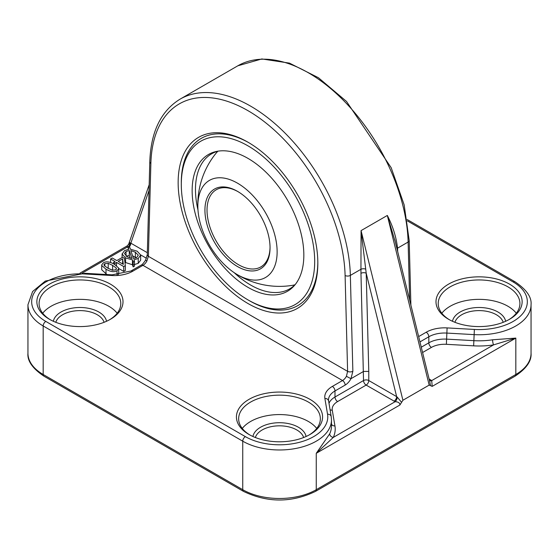 <?xml version="1.0" encoding="UTF-8"?>
<svg xmlns="http://www.w3.org/2000/svg" width="559" height="559" viewBox="0 0 559 559"><rect width="100%" height="100%" fill="white"/><g stroke="black" fill="none" stroke-linecap="round" stroke-linejoin="round"><path stroke-width="0.84" d="M197.977 209.925A77.98 45.02 60 0 1 196.237 200.513A77.98 45.02 60 0 1 211.623 153.823A77.98 45.02 60 0 1 218.234 151.126M295.243 284.524A77.98 45.02 60 0 1 289.604 288.898A77.98 45.02 60 0 1 234.2 272.666M291.721 285.46A77.98 45.02 -120 0 0 294.998 284.769M217.898 151.216A77.98 45.02 -120 0 0 215.655 153.711M192.918 201.764A78.98 45.6 -120 0 0 236.122 279.032A78.98 45.6 -120 0 0 294.244 285.712A78.98 45.6 -120 0 0 287.48 200.08A78.98 45.6 -120 0 0 216.696 151.398A78.98 45.6 -120 0 0 192.918 201.764M182.213 197.655A94.324 54.454 60 0 1 181.298 184.372A94.324 54.454 60 0 1 247.993 145.864A94.324 54.454 60 0 1 314.689 261.381A94.324 54.454 60 0 1 247.986 299.89A94.324 54.454 60 0 1 182.213 197.655M317.833 262.283A96.553 55.746 60 0 1 249.566 300.798L247.986 299.89M181.298 184.372L181.298 182.548A96.553 55.746 60 0 1 248.783 142.685M270.046 247.127A44.559 25.728 60 0 1 260.815 266.923A44.559 25.728 60 0 1 216.256 241.195A44.559 25.728 60 0 1 216.256 189.746A44.559 25.728 60 0 1 238.015 191.653M269.368 239.727A46.048 26.587 -120 0 0 237.484 191.346A46.048 26.587 -120 0 0 204.929 210.142A46.048 26.587 -120 0 0 237.484 266.538A46.048 26.587 -120 0 0 270.046 247.742A46.048 26.587 -120 0 0 269.368 239.727M245.527 278.41A56.075 32.373 60 0 1 235.059 273.239A56.075 32.373 60 0 1 197.914 208.912A56.075 32.373 60 0 1 233.173 180.941A56.075 32.373 60 0 1 276.649 244.409A56.075 32.373 60 0 1 245.527 278.41M129.828 242.585L129.388 242.976M329.698 433.826L316.261 453.307L333.283 437.417A55.704 32.156 0 0 0 334.939 425.923L332.27 410.187A18.566 10.719 180 0 1 337.622 401.565L366.152 385.088A3.71 2.145 120 0 0 368.779 380.539A3.71 2.145 0 0 0 367.326 380.022A3.71 2.145 0 0 0 363.525 380.539A3.71 2.145 -120 0 0 366.152 385.088L395.122 401.711C398.336 401.837 399.923 402.941 399.881 405.03L401.579 402.347L397.246 397.107A3.71 1.74 -68 0 1 395.122 401.711L333.283 437.417A3.71 2.928 -155 0 1 329.698 433.826A51.987 30.018 180 0 0 331.487 426.021L331.487 419.956A51.987 30.018 0 0 1 299.393 447.689A51.987 30.018 0 0 1 242.739 441.184L242.739 489.691A3.71 2.145 120 0 0 243.507 491.396C267.502 502.869 291.498 502.869 315.493 491.396A3.71 2.145 -120 0 0 316.261 489.691A51.987 30.018 180 0 1 242.739 489.691L43.176 374.481A51.987 30.018 180 0 1 27.95 353.253L27.95 304.739A51.987 30.018 0 0 0 43.176 325.967L242.739 441.184A3.71 2.145 -60 0 1 245.366 436.635L45.803 321.418A48.277 27.873 180 0 1 36.293 289.8A48.277 27.873 180 0 1 84.633 273.973L111.898 275.51A25.994 15.009 0 0 0 132.811 271.185L142.957 265.329L342.52 380.539L332.374 386.402A25.994 15.009 0 0 0 324.884 398.476L327.546 414.212A48.277 27.873 180 0 1 300.127 442.127A48.277 27.873 180 0 1 245.366 436.635M147.283 254.708A3.71 2.208 1.5 0 0 148.373 256.322L150.881 163.368A3.71 2.208 -178.5 0 1 149.798 161.754L147.283 254.708L145.55 260.201C143.307 263.478 141.825 265.12 141.099 265.141L130.953 271.003A3.71 2.145 60 0 1 132.811 271.185M150.881 163.368A137.395 79.329 60 0 1 247.993 110.689A137.395 79.329 60 0 1 345.099 275.503L347.607 371.351A3.71 2.075 -1.5 0 0 352.862 371.26L350.353 275.405A141.113 81.474 -120 0 0 287.382 135.474A141.113 81.474 -120 0 0 180.061 99.153C160.936 110.968 150.846 131.833 149.798 161.754M146.151 260.431L146.849 261.088L148.373 256.322L347.607 371.351L346.412 376.305L350.961 378.681L352.862 371.26M317.833 263.205A98.775 57.032 -120 0 0 247.993 142.224A98.775 57.032 -120 0 0 178.146 182.548A98.775 57.032 -120 0 0 247.993 303.53A98.775 57.032 -120 0 0 317.833 263.205M327.546 414.212A3.71 3.019 170.4 0 1 331.207 416.63L328.468 400.048A22.283 12.864 180 0 1 334.995 390.951L345.148 385.088A11.138 6.428 120 0 0 351.017 378.667L363.525 371.449L368.779 371.4L366.208 273.246L361.065 230.615L360.946 269.291L350.353 275.405A3.71 2.075 -1.5 0 1 345.099 275.503M410.893 305.123L409.202 240.538A3.71 2.075 178.5 0 1 408.119 242.054L397.526 248.175C396.303 237.163 392.9 226.255 387.324 215.453L395.304 241.914M147.338 252.696L130.841 243.172A3.71 2.145 -60 0 1 128.898 247.218M149.022 190.479L130.841 243.172L130.331 242.997A3.71 2.488 -50.5 0 1 127.291 247.085L128.214 247.721M79.951 273.155L127.2 245.883L127.291 247.085L82.082 273.183M130.331 243.004L128.5 244.681M125.335 265.616L124.44 258.321L122.589 257.252L116.796 260.599L112.282 257.992L110.591 258.971L115.098 261.577L113.54 262.478L114.951 263.296L116.517 262.395L123.721 266.552L125.335 265.616L125.335 270.465L123.721 271.401L118.704 268.509M134.467 261.284L133.978 259.83L138.234 258.489L140.644 255.023L137.186 251.194L130.366 249.195L129.583 246.826L128.284 247.574L128.836 249.244L124.552 250.593L122.121 254.066L125.579 257.895L132.455 259.886L133.154 262.038L134.467 261.284L134.467 266.133L133.154 266.888L132.455 264.735L124.937 262.353M140.658 255.309L140.658 260.159L138.234 263.345L133.978 264.68M106.916 274.539L101.71 269.766L101.71 264.917L101.857 265.602L106.014 269.193C110.535 271.849 114.211 272.359 117.041 270.717L118.711 268.606L118.571 267.936L114.399 264.337C109.864 261.668 106.182 261.165 103.366 262.821L101.71 264.917M118.711 268.606L118.711 273.456L118.138 274.735M397.246 397.107L396.645 396.631L366.208 273.246A3.71 2.075 -1.5 0 0 360.96 273.337L363.525 380.539L334.995 397.016A3.71 2.145 -120 0 0 337.622 401.565M368.779 371.4L368.779 380.539L396.645 396.631A3.71 2.145 -60 0 1 394.025 401.18M401.579 402.347L402.913 400.251L361.065 230.615L387.324 215.453L429.172 385.088L432.198 386.374L431.709 380.595L429.123 378.995M422.583 352.505L431.443 347.398A18.566 10.719 180 0 1 446.375 344.309L473.641 345.846A55.704 32.156 0 0 0 493.548 344.889A3.71 0.79 81.2 0 1 492.584 339.788A51.987 30.018 180 0 1 474.004 340.676L446.739 339.138A22.283 12.864 0 0 0 428.816 342.849L421.276 347.202M429.501 380.539A3.71 2.488 129.5 0 0 431.709 380.595L493.548 344.889L515.824 338.097L492.584 339.788M429.445 380.309A3.71 2.145 120 0 0 430.786 379.959M429.71 381.399L430.5 385.647M104.267 265.581L103.974 264.554L104.826 263.666L108.208 263.345L112.611 265.371L116.153 267.943L116.44 268.977L115.58 269.871L112.289 270.2L107.803 268.159L104.267 265.581M112.736 270.297L107.656 268.075M127.382 256.861L124.475 253.569L126.048 251.473L129.283 250.537L132.015 258.503L127.382 256.861M133.538 258.544L130.813 250.6L135.39 252.235L138.276 255.156L136.71 257.622L133.538 258.544M136.459 257.762L132.616 255.854M130.219 258.104L129.283 255.386L129.283 250.537M129.283 255.386L126.048 256.322M133.154 266.888L133.154 262.038M132.455 264.735L132.455 259.886M128.284 249.314L128.284 247.574M110.591 262.548L110.591 258.971M123.336 264.379L118.208 261.416L122.624 258.866L123.336 264.379M113.54 263.862L113.54 262.478M114.951 264.666L114.951 263.296M116.517 265.707L116.517 262.395M123.721 271.401L123.721 266.552M122.624 263.715L122.624 258.866M429.172 385.088L402.913 400.251M448.604 319.294A43.078 24.869 0 0 0 509.522 319.294A43.078 24.869 0 0 0 509.522 284.126A43.078 24.869 0 0 0 448.604 284.126A43.078 24.869 0 0 0 448.604 319.294L448.604 319.294M49.478 319.294A43.078 24.869 0 0 0 110.396 319.294A43.078 24.869 0 0 0 110.396 284.126A43.078 24.869 0 0 0 49.478 284.126A43.078 24.869 0 0 0 49.478 319.294L49.478 319.294M249.041 434.511A43.078 24.869 0 0 0 309.959 434.511A43.078 24.869 0 0 0 309.959 399.343A43.078 24.869 0 0 0 249.041 399.343A43.078 24.869 0 0 0 249.041 434.511L249.041 434.511M106.524 321.278A26.734 15.435 0 0 0 98.845 312.02A26.734 15.435 0 0 0 71.049 308.379A26.734 15.435 0 0 0 53.357 321.278M55.795 322.305A24.512 14.15 180 0 1 72.558 311.258A24.512 14.15 180 0 1 97.266 314.745A24.512 14.15 180 0 1 104.079 322.305M117.166 313.229A40.849 23.583 0 0 0 79.937 299.351A40.849 23.583 0 0 0 42.708 313.229M505.643 321.278A26.734 15.435 0 0 0 497.964 312.02A26.734 15.435 0 0 0 470.168 308.379A26.734 15.435 0 0 0 452.476 321.278M454.921 322.305A24.512 14.15 180 0 1 471.684 311.258A24.512 14.15 180 0 1 496.392 314.745A24.512 14.15 180 0 1 503.205 322.305M516.292 313.229A40.849 23.583 0 0 0 479.063 299.351A40.849 23.583 0 0 0 441.834 313.229M306.08 436.495A26.734 15.435 0 0 0 298.408 427.237A26.734 15.435 0 0 0 270.612 423.589A26.734 15.435 0 0 0 252.92 436.495M255.358 437.522A24.512 14.15 180 0 1 272.121 426.475A24.512 14.15 180 0 1 296.829 429.962A24.512 14.15 180 0 1 303.642 437.522M316.729 428.446A40.849 23.583 0 0 0 279.5 414.568A40.849 23.583 0 0 0 242.271 428.446M249.852 434.965A40.849 23.583 180 0 1 238.651 418.747A40.849 23.583 180 0 1 279.5 395.164A40.849 23.583 180 0 1 320.349 418.747A40.849 23.583 180 0 1 309.148 434.965M50.289 319.748A40.849 23.583 180 0 1 39.088 303.53A40.849 23.583 180 0 1 79.937 279.947A40.849 23.583 180 0 1 120.786 303.53A40.849 23.583 180 0 1 109.592 319.748M449.408 319.748A40.849 23.583 180 0 1 438.214 303.53A40.849 23.583 180 0 1 479.063 279.947A40.849 23.583 180 0 1 519.912 303.53A40.849 23.583 180 0 1 508.711 319.748M432.198 386.374L515.824 338.097L515.824 374.481A51.987 30.018 180 0 0 531.05 353.253C531.707 360.988 526.375 368.626 515.056 376.179A3.71 2.145 -120 0 0 515.824 374.481L316.261 489.691L316.261 453.307L399.881 405.03M243.507 491.396L43.944 376.179A3.71 2.145 -60 0 1 43.176 374.481L43.176 325.967A3.71 2.145 -60 0 1 45.803 321.418M346.412 376.305A7.428 4.29 -60 0 1 342.52 380.539A3.71 2.145 -120 0 1 345.148 385.088M141.099 265.141A3.71 2.145 -120 0 1 142.957 265.329A7.428 4.29 120 0 0 146.849 261.088M409.202 240.538L404.15 204.832L391.195 167.735L346.503 101.438L318.434 77.729L289.471 63.125L261.836 58.947L237.827 65.801A141.113 81.474 60 0 1 345.148 102.122A141.113 81.474 60 0 1 408.119 242.054L409.635 300.015M130.275 248.909L130.813 249.216M140.623 254.883L146.472 258.258M332.374 386.402A3.71 2.145 -120 0 1 334.995 390.951L334.995 397.016A22.283 12.864 0 0 0 328.971 403.402M330.034 409.691A3.71 3.019 170.4 0 0 332.27 410.187M331.487 424.176A3.71 3.019 170.4 0 0 334.939 425.923M360.96 273.337L360.946 269.291A3.71 1.956 -178.9 0 1 365.684 269.131M431.443 347.398A3.71 2.145 60 0 1 428.816 342.849L428.816 336.784A3.71 2.145 -120 0 0 426.189 332.235L418.656 336.581M446.375 344.309L447.102 327.909A25.994 15.009 0 0 0 426.189 332.235M473.641 345.846L474.367 329.447L447.102 327.909M396.96 248.629A3.71 2.187 175.8 0 1 397.526 248.175L397.708 251.662M130.953 271.003L112.107 274.832L111.898 275.51M112.107 274.832L84.842 273.295L84.633 273.973M328.545 400.887A3.71 3.019 170.4 0 0 324.884 398.476M419.97 341.891L428.816 336.784A22.283 12.864 180 0 1 446.739 333.073L474.004 334.617A51.987 30.018 0 0 0 531.05 304.739C531.84 297.213 526.508 289.569 515.056 281.82A3.71 2.145 120 0 0 513.197 282.002A48.277 27.873 180 0 1 522.707 313.62A48.277 27.873 180 0 1 474.367 329.447M407.399 220.917L513.197 282.002M116.153 269.445L116.153 267.943M112.611 270.221L112.611 265.371M108.208 268.194L108.208 263.345M104.826 266.161L104.826 263.666M106.014 274.043L106.014 269.193M117.041 274.818L117.041 270.717M135.39 257.084L135.39 252.235M126.048 255.98L126.048 251.473M125.579 262.744L125.579 257.895M138.234 263.345L138.234 258.489M215.676 153.69A81.698 81.698 0 0 0 197.914 208.912M235.059 273.239A81.698 81.698 0 0 0 291.798 285.446M515.056 376.179L315.493 491.396M43.944 376.179C32.527 368.472 27.195 360.834 27.95 353.253M237.827 65.801L180.061 99.153M127.193 245.883L128.654 244.227M128.64 244.255L149.176 184.736M395.143 241.257L394.787 239.748M429.717 381.427L394.752 239.685M84.842 273.295L45.293 281.065L32.597 291.532L27.95 304.739M331.207 416.63L331.487 419.956M407.176 219.533L515.056 281.82M531.05 353.253L531.05 304.739M122.1 253.786L122.1 257.531"/></g></svg>
